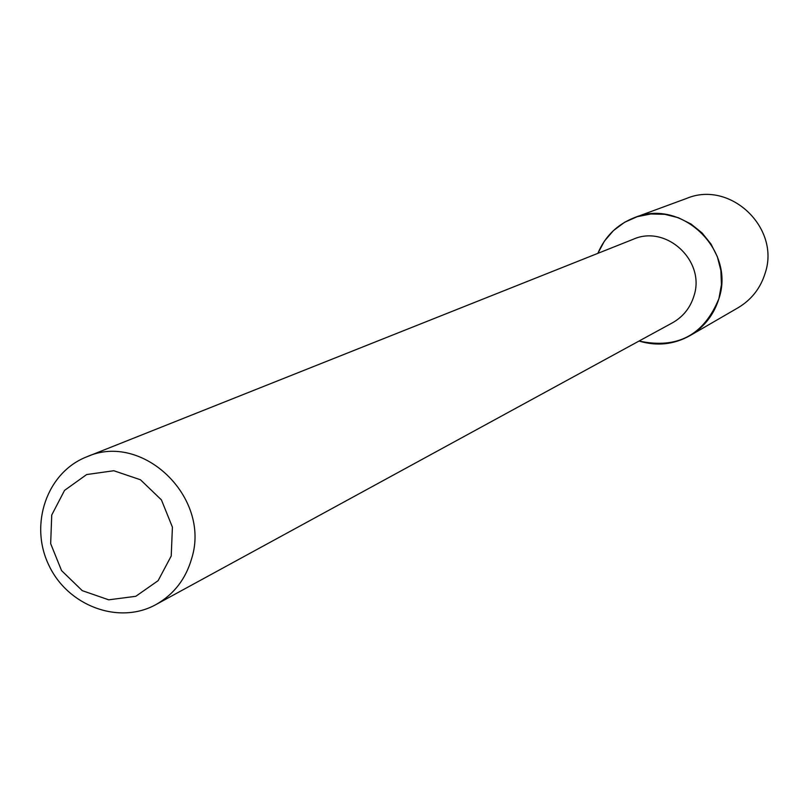 <?xml version="1.0" encoding="UTF-8"?>
<svg xmlns="http://www.w3.org/2000/svg" width="808" height="808" viewBox="0 0 808 808"><rect width="100%" height="100%" fill="white"/><g stroke="black" fill="none" stroke-linecap="round" stroke-linejoin="round"><path stroke-width="1.21" d="M171.215 556.005L158.116 580.679L135.794 596.304L108.727 599.829L82.254 590.648L61.559 570.61L50.672 543.653L51.732 515.039L64.549 490.385L86.668 474.549L113.777 470.731L140.481 479.77L161.438 499.92L172.417 527.159L171.215 556.005M191.728 558.318C185.81 578.993 173.902 594.395 155.994 604.546C118.897 625.17 67.569 605.939 48.672 564.832C29.098 524.049 47.076 472.266 86.628 456.884C142.329 431.472 210.989 497.344 191.728 558.318M86.628 456.884L633.23 239.269C666.337 224.311 705.818 261.075 693.931 296.011C690.254 307.858 683.103 316.786 672.468 322.806L155.994 604.546M634.512 217.615C617.322 224.331 605.101 236.239 597.859 253.358L604.424 241.087L613.474 230.573L624.574 222.301L637.239 216.685L650.854 213.979L664.792 214.322L678.387 217.726L691.002 224.018L702.041 232.906L710.959 243.976L717.352 256.712L720.888 270.488L721.433 284.658L718.938 298.556C704.01 335.118 677.387 349.278 639.047 341.037C656.843 346.39 673.811 344.592 689.961 335.643L738.138 307.717C751.45 299.748 760.449 288.274 765.125 273.276C780.669 228.018 730.291 180.063 686.77 198.364L634.512 217.615C681.275 197.93 735.593 249.763 718.938 298.556C713.918 314.726 704.263 327.089 689.961 335.643"/></g></svg>

